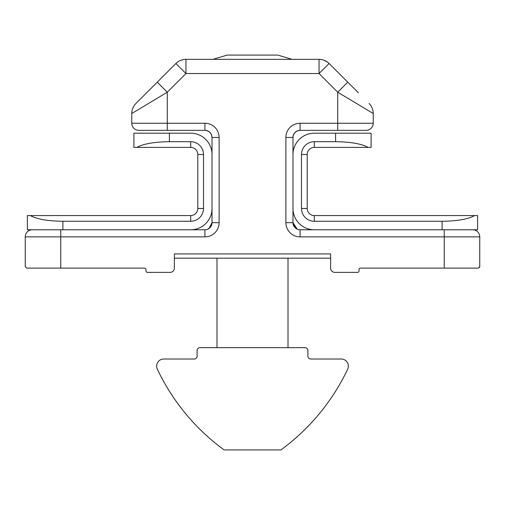 <?xml version="1.0" encoding="UTF-8"?>
<svg xmlns="http://www.w3.org/2000/svg" width="505" height="505" viewBox="0 0 505 505"><rect width="100%" height="100%" fill="white"/><g stroke="black" fill="none" stroke-linecap="round" stroke-linejoin="round"><path stroke-width="0.76" d="M324.229 60.316L327.777 62.33L324.223 60.316M180.771 60.316C176.049 62.866 176.049 62.866 180.771 60.316M136.868 147.397L133.901 147.397L133.901 133.194L190.713 133.194A21.305 21.305 0 0 1 212.018 154.498L212.018 208.47A21.305 21.305 0 0 1 190.713 229.775L27.384 229.775L27.384 215.572L190.701 215.572A7.102 7.102 0 0 0 197.802 208.47L197.802 154.498A7.102 7.102 0 0 0 190.701 147.397L136.868 147.397C143.534 143.78 154.379 141.88 169.409 141.69L190.701 141.69A12.808 12.808 0 0 1 203.515 154.498L203.515 208.47A12.808 12.808 0 0 1 190.701 221.278L62.891 221.278L62.891 229.775L204.916 229.775A7.102 7.102 0 0 0 212.018 222.673L212.018 137.455C211.57 133.175 209.203 130.808 204.916 130.353L145.977 130.353M167.281 130.353L138.875 130.353A7.102 7.102 0 0 1 131.773 123.252L167.281 123.252L167.281 130.353L138.875 130.353A7.102 7.102 0 0 1 131.773 123.252L131.773 113.511A14.203 14.203 0 0 1 135.933 103.468L175.904 63.497L135.933 103.468L175.904 63.497L157.238 82.163L167.281 92.207L167.281 123.252L204.916 123.252A14.203 14.203 0 0 1 219.119 137.455L219.119 222.673A14.203 14.203 0 0 1 204.916 236.877L204.916 229.775A7.102 7.102 0 0 0 211.563 225.18A7.102 7.102 0 0 1 204.916 229.775A7.102 7.102 0 0 0 212.018 222.673L209.108 228.405M297.237 229.182L296.069 228.531L297.237 229.182L292.982 222.673L295.76 228.31L292.982 222.68A7.102 7.102 0 0 0 300.084 229.775L442.109 229.775L442.109 221.278L314.299 221.278A12.808 12.808 0 0 1 301.485 208.47L301.485 154.498A12.808 12.808 0 0 1 314.299 141.69L335.591 141.69C350.622 141.88 361.466 143.78 368.132 147.397L314.299 147.397A7.102 7.102 0 0 0 307.198 154.498L307.198 208.47A7.102 7.102 0 0 0 314.299 215.572L477.616 215.572L477.616 229.775L314.287 229.775A21.305 21.305 0 0 1 292.982 208.47L292.982 154.498A21.305 21.305 0 0 1 314.287 133.194L371.099 133.194L371.099 147.397L368.132 147.397M204.916 236.877L60.758 236.877L60.758 268.123L144.556 268.123A1.42 1.42 0 0 1 145.977 269.544L145.977 270.964A1.42 1.42 0 0 0 147.397 272.384L170.122 272.384A4.261 4.261 0 0 0 174.383 268.123L174.383 253.92L330.617 253.92L330.617 268.123A4.261 4.261 0 0 0 334.878 272.384L357.603 272.384A1.42 1.42 0 0 0 359.023 270.964L359.023 269.544A1.42 1.42 0 0 1 360.444 268.123L444.242 268.123L444.242 236.877L300.084 236.877A14.203 14.203 0 0 1 285.88 222.673L285.88 137.455A14.203 14.203 0 0 1 300.084 123.252L337.719 123.252L337.719 92.207L373.227 113.511L373.227 123.252A7.102 7.102 0 0 1 366.125 130.353L300.084 130.353C295.797 130.808 293.43 133.175 292.982 137.455L292.982 222.673A7.102 7.102 0 0 0 300.084 229.775A7.102 7.102 0 0 1 293.437 225.186A7.102 7.102 0 0 0 300.084 229.775L373.227 229.775M219.119 222.673L212.018 222.673L212.018 137.455A7.102 7.102 0 0 0 204.916 130.353A7.102 7.102 0 0 1 212.018 137.455A7.102 7.102 0 0 0 204.916 130.353A7.102 7.102 0 0 1 211.563 134.942A7.102 7.102 0 0 0 204.916 130.353A7.102 7.102 0 0 1 212.018 137.455L211.5 134.785M330.617 258.181L174.383 258.181M285.88 137.455L292.982 137.455A7.102 7.102 0 0 1 300.084 130.353A7.102 7.102 0 0 0 293.437 134.949A7.102 7.102 0 0 1 300.084 130.353A7.102 7.102 0 0 0 292.982 137.455A7.102 7.102 0 0 1 300.084 130.353A7.102 7.102 0 0 0 292.982 137.455L292.982 222.673L285.88 222.673M358.411 92.813L329.096 63.497L358.411 92.813M146.589 92.813A14.203 5.366 45 0 0 146.583 92.819L175.904 63.497A14.203 14.203 0 0 1 185.947 59.337L319.053 59.337A14.203 14.203 0 0 1 329.096 63.497A14.203 14.203 0 0 0 319.053 59.337L319.053 73.541L185.947 73.541L167.281 92.207L131.773 113.511A14.203 14.203 0 0 1 135.933 103.468M359.023 130.353L351.922 130.353M444.242 229.775L444.242 236.877L479.75 236.877A7.102 7.102 0 0 0 472.648 229.775A7.102 7.102 0 0 1 479.75 236.877L479.75 266.703L478.33 268.123L444.242 268.123M60.758 268.123L26.67 268.123L25.25 266.703L25.25 236.877A7.102 7.102 0 0 1 32.352 229.775M479.415 267.625L479.75 266.703M373.227 113.511A14.203 14.203 0 0 0 369.067 103.468A14.203 14.203 0 0 1 373.227 113.511A14.203 14.203 0 0 0 369.067 103.468A14.203 14.203 0 0 1 373.227 113.511A14.203 14.203 0 0 0 369.067 103.468A14.203 14.203 0 0 1 373.227 113.511M329.096 63.497L319.053 73.541L337.719 92.207L347.762 82.163M175.904 63.497A14.203 14.203 0 0 1 185.947 59.337L185.947 73.541L175.904 63.497A14.203 14.203 0 0 1 185.947 59.337A14.203 14.203 0 0 0 175.904 63.497M208.098 229.024L210.705 226.789L208.098 229.024M207.934 229.106L210.705 226.789M131.773 123.252A7.102 7.102 0 0 0 138.875 130.353A7.102 7.102 0 0 1 131.773 123.252A7.102 7.102 0 0 0 138.875 130.353A7.102 7.102 0 0 1 131.773 123.252A7.102 7.102 0 0 0 138.875 130.353A7.102 7.102 0 0 1 131.773 123.252M169.409 141.69L169.409 133.194L190.713 133.194M133.901 147.397L133.901 133.194M62.891 221.278C47.855 221.089 37.01 219.189 30.344 215.572M474.656 215.572C467.99 219.189 457.145 221.089 442.109 221.278M277.769 55.077L292.067 59.337L277.769 55.077L227.231 55.077L212.933 59.337L227.231 55.077M280.906 449.923C288.393 444.286 288.393 444.286 280.906 449.923A213.047 213.047 0 0 0 347.686 369.168A7.102 7.102 0 0 0 341.266 359.023L310.733 359.023A2.841 2.841 0 0 1 307.892 356.183L307.892 350.502A2.841 2.841 0 0 0 305.052 347.661L199.948 347.661A2.841 2.841 0 0 0 197.108 350.502L197.108 356.183A2.841 2.841 0 0 1 194.267 359.023L163.727 359.023A7.102 7.102 0 0 0 157.314 369.168A213.047 213.047 0 0 0 224.094 449.923L280.906 449.923M286.196 445.928L284.239 447.436M216.992 444.501L218.45 445.65M218.734 445.877L220.035 446.881M288.008 444.501L286.556 445.65M218.974 446.06L220.489 447.228M307.892 356.183A2.841 2.841 0 0 0 310.733 359.023L341.266 359.023M286.026 446.06L284.511 447.228M157.314 369.168A7.102 7.102 0 0 1 156.626 366.125M194.267 359.023A2.841 2.841 0 0 0 197.108 356.183L197.108 350.502M199.948 347.661L214.152 347.661M290.848 347.661L305.052 347.661M337.719 130.353L337.719 123.252L373.227 123.252M60.758 229.775L60.758 236.877L25.25 236.877M204.916 123.252L204.916 130.353M219.119 137.455L212.018 137.455M300.084 236.877L300.084 229.775M300.084 123.252L300.084 130.353M190.701 215.572L190.701 221.278M197.802 208.47L203.515 208.47M197.802 154.498L203.515 154.498M190.701 147.397L190.701 141.69M335.591 141.69L335.591 133.194M314.299 221.278L314.299 215.572M301.485 208.47L307.198 208.47M301.485 154.498L307.198 154.498M314.299 141.69L314.299 147.397M288.008 347.661L288.008 258.181M216.992 347.661L216.992 258.181"/></g></svg>

